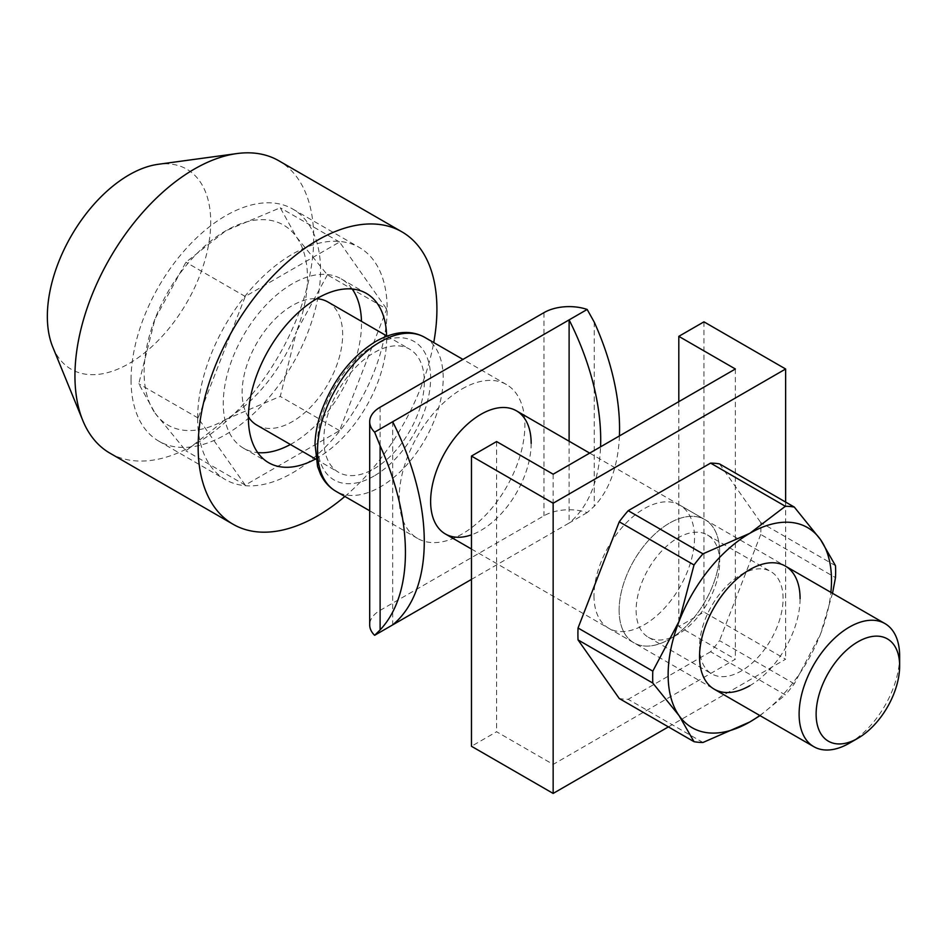 <?xml version="1.0" encoding="UTF-8"?>
<svg xmlns="http://www.w3.org/2000/svg" width="947" height="947" viewBox="0 0 947 947"><rect width="100%" height="100%" fill="white"/><g stroke="black" fill="none" stroke-linecap="round" stroke-linejoin="round"><path stroke-width="0.71" stroke-dasharray="4.74 3.55" d="M462.041 388.945A88.864 51.304 -60 0 1 506.467 384.553A88.864 51.304 -60 0 1 520.092 455.756A88.864 51.304 -60 0 1 462.041 534.061A88.864 51.304 -60 0 1 417.615 538.452A88.864 51.304 -60 0 1 403.99 467.25A88.864 51.304 -60 0 1 462.041 388.945M323.815 439.739A71.084 41.041 120 0 0 338.529 472.281A71.084 41.041 120 0 0 374.077 468.765A71.084 41.041 120 0 0 424.339 381.7A71.084 41.041 120 0 0 409.625 349.159A71.084 41.041 120 0 0 354.841 368.194A71.084 41.041 120 0 0 323.815 439.739M531.16 443.362A71.084 41.041 -60 0 1 480.898 530.427A71.084 41.041 -60 0 1 471.464 534.842M619.421 435.94A195.484 112.871 60 0 1 594.243 506.278L587.164 512.611A35.548 20.526 0 0 0 543.98 515.772L380.114 610.377A35.548 20.526 0 0 0 369.697 624.89M587.164 512.611L569.111 523.028A195.484 112.871 -120 0 0 600.564 446.818M392.674 421.746L392.674 624.89M471.464 579.398L569.111 523.028L569.111 441.231M593.994 595.722A71.084 41.041 120 0 0 608.708 628.263A71.084 41.041 120 0 0 644.256 624.748A71.084 41.041 120 0 0 694.518 537.683A71.084 41.041 120 0 0 679.804 505.142A71.084 41.041 120 0 0 625.02 524.188A71.084 41.041 120 0 0 593.994 595.722M619.125 610.235A71.084 41.041 120 0 0 633.851 642.776A71.084 41.041 120 0 0 688.623 623.73A71.084 41.041 120 0 0 719.661 552.196A71.084 41.041 120 0 0 704.935 519.654A71.084 41.041 120 0 0 650.151 538.701A71.084 41.041 120 0 0 619.125 610.235A71.084 41.041 120 0 0 669.387 639.261A71.084 41.041 120 0 0 719.661 552.196A71.084 41.041 120 0 0 669.387 523.17A71.084 41.041 120 0 0 619.125 610.235M668.393 726.894L785.631 659.207L703.952 612.046L678.81 626.559L735.369 659.207L553.155 764.407L496.595 731.759L471.464 746.272M785.631 502.076L785.631 659.207M496.595 441.551L496.595 731.759M553.155 474.198L553.155 764.407M735.369 368.999L735.369 659.207M678.81 401.646L678.81 626.559M703.952 321.838L703.952 612.046M52.724 346.945A115.51 66.692 120 0 0 143.849 353.444A115.51 66.692 120 0 0 210.719 222.083A115.51 66.692 120 0 0 158.173 164.305M109.911 453.151A168.826 97.47 120 0 0 240.017 407.92A168.826 97.47 120 0 0 313.706 238.017A168.826 97.47 120 0 0 278.749 160.73M315.529 458.999A97.742 56.429 120 0 0 386.648 338.162A97.742 56.429 120 0 0 386.613 335.877M352.189 289.013A97.742 56.429 120 0 0 341.263 278.903A97.742 56.429 120 0 0 265.941 305.1A97.742 56.429 120 0 0 223.279 403.458A97.742 56.429 120 0 0 243.521 448.203A97.742 56.429 120 0 0 257.738 452.619M290.398 444.486A97.742 56.429 120 0 0 361.505 323.649A97.742 56.429 120 0 0 361.482 321.364M248.422 417.059A71.084 41.041 -60 0 1 242.124 392.579A71.084 41.041 -60 0 1 316.736 298.719M327.934 301.998A71.084 41.041 -60 0 1 342.66 334.54A71.084 41.041 -60 0 1 311.634 406.074A71.084 41.041 -60 0 1 256.85 425.12M849.388 743.17A71.084 41.041 120 0 0 899.65 656.117M344.874 496.465A168.826 97.47 120 0 0 433.738 342.554M327.402 274.867L296.529 331.426A115.51 66.692 120 0 0 307.479 277.945A115.51 66.692 120 0 0 296.529 237.105A115.51 66.692 120 0 0 225.788 230.784A115.51 66.692 120 0 0 155.059 318.784A115.51 66.692 120 0 0 144.11 372.266A115.51 66.692 120 0 0 155.059 413.105L138.771 383.772L155.059 318.784L185.932 262.224L225.788 230.784L280.253 207.772L296.529 237.105L327.402 274.867L386.719 309.101L339.559 430.648L245.237 485.101L198.077 418.018L245.237 296.47L339.559 242.018L386.719 309.101M197.639 418.266A134.001 77.37 120 0 0 225.398 479.608A134.001 77.37 120 0 0 328.656 443.705A134.001 77.37 120 0 0 387.145 308.852A134.001 77.37 120 0 0 359.398 247.51A134.001 77.37 120 0 0 256.14 283.413A134.001 77.37 120 0 0 197.639 418.266M131.041 379.806A134.001 77.37 120 0 0 158.8 441.148A134.001 77.37 120 0 0 262.059 405.257A134.001 77.37 120 0 0 320.548 270.404A134.001 77.37 120 0 0 292.789 209.062A134.001 77.37 120 0 0 189.53 244.953A134.001 77.37 120 0 0 131.041 379.806M155.059 413.105A115.51 66.692 120 0 0 225.788 419.426A115.51 66.692 120 0 0 296.529 331.426L280.253 396.414L225.788 419.426L185.932 450.867L155.059 413.105M198.077 418.018L138.771 383.772M245.237 296.47L185.932 262.224M245.237 485.101L185.932 450.867M339.559 430.648L280.253 396.414M339.559 242.018L280.253 207.772M719.661 562.009A59.057 34.104 120 0 0 707.421 534.972A59.057 34.104 120 0 0 661.906 550.799A59.057 34.104 120 0 0 636.124 610.235A59.057 34.104 120 0 0 648.364 637.272A59.057 34.104 120 0 0 677.886 634.348A59.057 34.104 120 0 0 719.661 562.009L719.661 552.196M699.549 646.848A59.057 34.104 120 0 0 711.777 673.885A59.057 34.104 120 0 0 757.292 658.07A59.057 34.104 120 0 0 783.074 598.622A59.057 34.104 120 0 0 770.846 571.586A59.057 34.104 120 0 0 741.312 574.509A59.057 34.104 120 0 0 699.549 646.848L699.549 656.662M794.296 683.793L719.531 640.622A129.372 74.695 -60 0 1 710.593 651.749L785.359 694.909A129.372 74.695 120 0 0 794.296 683.793L820.552 633.969A115.51 66.692 120 0 0 830.886 592.372M759.802 715.494A115.51 66.692 120 0 0 820.552 633.969L832.52 593.307M835.491 565.69L760.725 522.519A129.372 74.695 -60 0 1 760.879 528.39A129.372 74.695 -60 0 1 760.725 534.439L835.491 577.611M702.958 742.484L628.192 699.312A129.372 74.695 -60 0 1 619.255 698.519M710.593 651.749L628.192 699.312M760.015 715.624L785.359 694.909M749.811 685.687A71.084 41.041 120 0 0 800.085 598.622M719.531 463.912L760.725 522.519M760.725 534.439L719.531 640.622M424.789 337.392A88.864 51.304 -60 0 1 438.414 408.595A88.864 51.304 -60 0 1 380.363 486.9A88.864 51.304 -60 0 1 335.936 491.304M374.077 476.01A79.974 46.178 -60 0 1 317.529 443.362A79.974 46.178 -60 0 1 374.077 345.418A79.974 46.178 -60 0 1 430.625 378.066A79.974 46.178 -60 0 1 374.077 476.01M594.243 322.122L594.243 506.278M543.98 312.628L543.98 515.772M380.114 407.234L380.114 610.377M506.467 384.553L462.941 359.41M315.896 459.212L338.529 472.281M386.98 336.078L409.625 349.159M417.615 538.452L369.697 510.788M633.851 642.776L608.708 628.263M704.935 519.654L679.804 505.142M243.521 448.203L268.652 462.716M589.673 453.104L785.359 566.081M471.464 549.023L714.275 689.215M341.263 278.903L366.406 293.416M158.8 441.148L225.398 479.608M292.789 209.062L359.398 247.51M707.421 534.972L770.846 571.586M741.312 574.509L749.811 569.609M648.364 637.272L711.777 673.885M677.886 634.348L669.387 639.261"/><path stroke-width="1.42" d="M471.464 534.842A71.084 41.041 -60 0 1 445.35 533.954A71.084 41.041 -60 0 1 430.625 501.401A71.084 41.041 -60 0 1 461.651 429.867A71.084 41.041 -60 0 1 516.435 410.82A71.084 41.041 -60 0 1 531.16 443.362M600.564 446.818A195.484 112.871 -120 0 0 569.111 319.885L587.164 309.456L594.243 322.122A195.484 112.871 60 0 1 619.421 435.94M587.164 309.456A35.548 20.526 0 0 0 543.98 312.628L380.114 407.234A35.548 20.526 0 0 0 369.697 421.746A35.548 20.526 0 0 0 374.621 432.163L392.674 421.746A195.484 112.871 60 0 1 392.674 624.89L374.621 635.319L380.114 629.909A195.484 112.871 -120 0 0 380.114 445.753L374.621 432.163M369.697 421.746L369.697 624.89A35.548 20.526 0 0 0 374.621 635.319M392.674 624.89L471.464 579.398M392.674 421.746L569.111 319.885L569.111 441.231M785.631 368.999L703.952 321.838L678.81 336.351L735.369 368.999L553.155 474.198L496.595 441.551L471.464 456.063L553.155 503.224L785.631 368.999L785.631 502.076M471.464 456.063L471.464 746.272L553.155 793.432L668.393 726.894M553.155 503.224L553.155 793.432M678.81 336.351L678.81 401.646M433.738 342.554A168.826 97.47 120 0 0 436.91 309.148A168.826 97.47 120 0 0 401.942 231.861L278.749 160.73A168.826 97.47 120 0 0 236.928 153.568L158.173 164.305A115.51 66.692 120 0 0 47.35 316.405A115.51 66.692 120 0 0 52.724 346.945L82.803 420.515A168.826 97.47 120 0 0 109.911 453.151L233.116 524.283A168.826 97.47 120 0 0 344.874 496.465M236.928 153.568A168.826 97.47 120 0 0 74.943 375.864A168.826 97.47 120 0 0 82.803 420.515M401.942 231.861A168.826 97.47 120 0 0 271.848 277.092A168.826 97.47 120 0 0 198.148 446.996A168.826 97.47 120 0 0 233.116 524.283M386.613 335.877A97.742 56.429 120 0 0 366.406 293.416A97.742 56.429 120 0 0 291.084 319.601A97.742 56.429 120 0 0 248.41 417.97A97.742 56.429 120 0 0 268.652 462.716A97.742 56.429 120 0 0 315.529 458.999M257.738 452.619A97.742 56.429 120 0 0 290.398 444.486M316.736 298.719A71.084 41.041 -60 0 1 327.934 301.998L386.98 336.078M899.65 665.93L899.65 656.117A71.084 41.041 120 0 0 884.924 623.564A71.084 41.041 120 0 0 830.152 642.611A71.084 41.041 120 0 0 799.114 714.156A71.084 41.041 120 0 0 813.84 746.698A71.084 41.041 120 0 0 849.388 743.17L857.887 738.269A59.057 34.104 120 0 0 899.65 665.93A59.057 34.104 120 0 0 857.887 641.817A59.057 34.104 120 0 0 816.125 714.156A59.057 34.104 120 0 0 857.887 738.269M361.482 321.364A97.742 56.429 120 0 0 352.189 289.013M315.896 459.212L256.85 425.12A71.084 41.041 -60 0 1 248.422 417.059M800.085 598.622A71.084 41.041 120 0 0 749.811 569.609A71.084 41.041 120 0 0 699.549 656.662A71.084 41.041 120 0 0 749.811 685.687M830.886 592.372A115.51 66.692 120 0 0 831.502 580.487A115.51 66.692 120 0 0 820.552 539.648A115.51 66.692 120 0 0 749.811 533.327A115.51 66.692 120 0 0 679.082 621.327A115.51 66.692 120 0 0 668.132 674.809A115.51 66.692 120 0 0 679.082 715.648A115.51 66.692 120 0 0 749.811 721.969L760.015 715.624M832.52 593.307L835.491 577.611A129.372 74.695 120 0 0 835.645 571.562A129.372 74.695 120 0 0 835.491 565.69L820.552 539.648L794.296 507.071A129.372 74.695 120 0 0 785.359 506.278L710.593 463.107A129.372 74.695 -60 0 1 719.531 463.912L794.296 507.071M652.814 683.071L578.049 639.912A129.372 74.695 -60 0 1 577.907 634.028A129.372 74.695 -60 0 1 578.049 627.991L652.814 671.151A129.372 74.695 120 0 0 652.672 677.2A129.372 74.695 120 0 0 652.814 683.071L679.082 715.648L694.021 741.69A129.372 74.695 120 0 0 702.958 742.484L749.811 721.969A115.51 66.692 120 0 0 759.802 715.494M619.255 521.797A129.372 74.695 -60 0 1 628.192 510.682L702.958 553.841A129.372 74.695 120 0 0 694.021 564.968L619.255 521.797L578.049 627.991M578.049 639.912L619.255 698.519L694.021 741.69M694.021 564.968L679.082 621.327L652.814 671.151M785.359 506.278L749.811 533.327L702.958 553.841M628.192 510.682L710.593 463.107M369.697 510.788L335.936 491.304A88.864 51.304 -60 0 1 322.311 420.089A88.864 51.304 -60 0 1 380.363 341.796A88.864 51.304 -60 0 1 424.789 337.392L462.941 359.41M380.114 445.753L380.114 629.909M335.936 491.304C329.236 487.374 324.087 481.656 320.488 474.151L317.576 466.575L314.984 443.871C315.41 432.945 317.719 421.628 321.921 409.921C333.652 379.238 351.657 356.38 375.923 341.346C394.627 331.012 410.915 329.686 424.789 337.392M516.435 410.82L589.673 453.104M785.359 566.081L884.924 623.564M445.35 533.954L471.464 549.023M714.275 689.215L813.84 746.698"/></g></svg>

